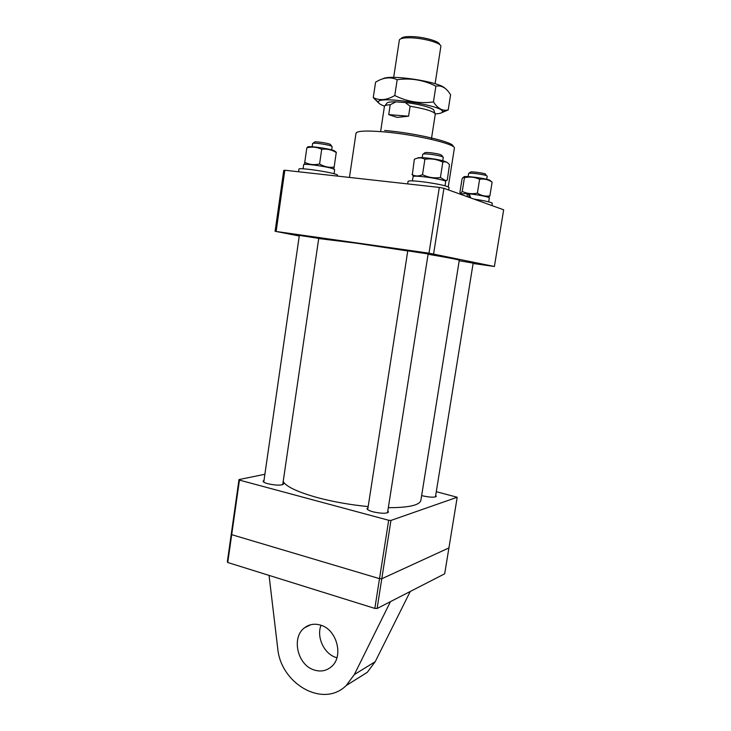 <?xml version="1.0" encoding="UTF-8"?>
<svg xmlns="http://www.w3.org/2000/svg" width="731" height="731" viewBox="0 0 731 731"><rect width="100%" height="100%" fill="white"/><g stroke="black" fill="none" stroke-linecap="round" stroke-linejoin="round"><path stroke-width="1.1" d="M407.779 250.843L428.128 253.94M299.354 235.4L318.725 238.388M459.205 260.748L473.167 263.123M473.103 263.489L494.394 266.486L428.996 253.173L276.135 231.48L299.262 236.012M494.394 266.486L503.659 209.797L443.936 188.287L433.602 253.913M275.084 231.416L283.738 170.433L284.834 170.241L276.135 231.48M428.996 253.173L439.313 187.428L284.834 170.241M439.313 187.428L443.936 188.287M318.707 238.544L356.024 243.158L407.761 250.961M428.083 254.269C448.532 257.714 458.931 259.715 459.278 260.282L420.892 500.287C419.667 505.212 408.812 507.68 388.325 507.689M283.18 481.519C286.342 486.791 297.91 492.191 317.884 497.738C333.738 501.914 350.496 504.856 368.168 506.574M367.985 507.78L367.017 508.584C367.044 509.626 369.027 510.704 372.965 511.81C381.472 513.665 386.644 513.738 388.49 512.011L387.814 510.942M264.001 480.404L263.087 481.144C263.087 481.985 264.686 482.853 267.884 483.739C276.336 485.53 281.59 485.594 283.637 483.949L282.97 482.99M421.641 495.581L422.692 495.856C430.239 497.473 434.781 497.601 436.316 496.258L435.694 495.371M377.105 608.503L374.829 608.411L379.508 578.65L381.783 578.76L448.916 547.93L381.783 578.76L377.105 608.503L444.686 573.798L457.204 497.254L390.957 520.426L381.783 578.76L379.508 578.65L231.7 534.663L231.279 534.014L239 479.563L264.887 474.273M457.204 497.254L436.288 491.689M239 479.563L239.448 480.103L231.7 534.663L379.508 578.65L388.682 520.271L239.448 480.103M388.682 520.271L390.957 520.426M435.109 83.745L440.884 46.217C441.003 43.074 424.391 38.277 411.498 37.838C404.435 37.601 400.396 38.286 399.391 39.867L393.671 77.404M400.89 38.752L401.228 38.496C402.178 37.025 405.915 36.395 412.43 36.605C424.309 36.998 439.623 41.429 439.532 44.363L439.779 44.701M431.363 139.365L435.283 114.127C434.15 111.505 425.753 108.873 410.1 106.242L408.574 116.211L397.189 117.408L388.718 114.621L390.208 104.743C386.544 104.926 384.616 105.456 384.424 106.342L380.623 131.598M384.908 105.73L386.745 103.382C387.092 102.249 390.153 101.737 395.937 101.837L405.303 102.523C419.749 104.094 434.753 108.389 433.949 110.609L435.009 113.396M410.1 106.242L405.303 102.523M395.937 101.837L390.208 104.743M388.718 114.621L408.574 116.211M444.804 88.113C438.801 81.561 389.714 74.178 382.87 78.784M375.57 82.228L375.679 82.155C383.199 77.431 390.363 76.609 397.171 79.706C410.694 77.824 423.596 79.981 435.895 86.157C440.61 85.235 444.823 87.117 448.532 91.795L450.598 94.701L448.213 109.942L446.604 110.189C441.826 110.737 437.44 107.978 433.446 101.929C419.941 103.811 407.048 101.673 394.777 95.523C386.809 100.184 379.645 100.869 373.276 97.57L375.57 82.228M435.283 113.908C439.011 113.707 441.286 113.186 442.109 112.336L442.356 111.898C445.855 105.913 379.133 95.386 378.411 101.828L378.347 102.102C378.347 103.263 380.394 104.606 384.497 106.132M441.752 112.638L448.213 109.942M433.446 101.929L435.895 86.157M394.777 95.523L397.171 79.706M373.276 97.57L378.923 103.235M321.019 625.261C316.304 637.067 323.979 653.742 335.986 657.48L336.927 657.772M320.745 625.169C314.778 623.36 309.441 624.183 304.717 627.664C291.203 637.012 297.225 664.835 313.946 669.916C320.406 672.008 326.145 671.012 331.161 666.9C343.972 656.895 337.101 629.665 320.745 625.169M227.752 562.495L227.341 561.792L231.279 534.014L231.7 534.663L227.752 562.495L374.829 608.411M269.054 575.388L277.679 647.986C280.485 683.787 323.203 708.485 346.192 685.55L354.334 674.558L390.455 601.65M356.984 678.788L367.291 672.319L375.195 661.71L410.255 591.48M468.937 173.302L470.417 172.196C469.768 171.118 484.626 173.083 485.786 174.234L485.896 174.389M487.175 176.235L487.056 175.988C485.731 174.663 468.279 172.297 468.626 173.494L468.626 173.539M423.158 154.04L424.711 152.87C424.903 152.368 427.123 152.359 431.381 152.834C437.805 153.72 441.286 154.588 441.826 155.429L442.949 157.01M443.26 157.439L443.278 157.384C442.383 156.379 438.198 155.356 430.733 154.323C425.808 153.775 423.139 153.766 422.728 154.305L422.737 154.36M312.969 143.294L314.476 142.17C313.782 141.037 327.927 143.02 330.339 144.391L331.856 146.346M332.121 146.721L331.646 146.237C328.831 144.647 312.228 142.271 312.612 143.514L312.612 143.568M473.916 199.079C484.425 200.705 490.538 202.048 492.255 203.127L491.945 205.575M407.67 183.91L408.062 181.343C408.976 180.502 414.806 180.776 425.552 182.156C439.715 184.249 447.546 186.03 449.053 187.511L448.66 189.987M298.55 171.767L298.924 169.153C298.01 167.134 333.409 172.406 337.366 174.883L337.777 176.134M469.576 197.516L468.516 194.19L466.716 193.532L467.822 196.886M470.746 197.937L469.229 193.788C478.037 194.866 484.434 196.045 488.409 197.324L489.304 197.9L488.673 201.838M459.753 193.98L466.716 193.532M412.412 180.877L413.07 176.619C413.444 176.034 416.688 176.052 422.82 176.674C433.172 177.743 446.33 180.548 445.709 181.526L445.033 185.793M303.054 168.806L303.639 164.694C303 163.214 326.09 166.357 332.76 168.66L334.661 169.656L334.058 173.759M490.592 180.877L489.797 180.237C485.439 178.19 462.659 175.367 463.929 177.021M488.637 197.416L489.898 195.862C485.512 196.621 481.336 195.716 477.389 193.148C472.025 194.236 466.981 193.669 462.248 191.449L460.813 193.249L459.909 192.491L462.065 178.921L462.97 177.469L464.441 177.67C469.722 176.536 474.775 177.076 479.618 179.278C484.077 178.565 488.244 179.515 492.118 182.11L491.223 181.389M469.275 193.934L467.255 193.724M489.898 195.862L492.118 182.11M477.389 193.148L479.618 179.278M462.248 191.449L464.441 177.67M447.052 162.446C444.622 160.802 437.741 159.303 426.401 157.942C420.855 157.43 417.904 157.494 417.547 158.134M440.409 177.532C434.177 178.428 428.211 177.469 422.509 174.663C418.817 176.39 415.427 176.39 412.339 174.691L414.34 159.294C418.086 157.43 421.604 157.412 424.903 159.239C431.153 158.344 437.129 159.312 442.822 162.127C445.343 161.277 447.564 162.154 449.474 164.74L447.271 180.146L445.471 180.53L440.409 177.532L442.822 162.127M411.992 174.499L413.792 176.29M422.509 174.663L424.903 159.239M445.015 180.95L447.271 180.146M335.703 151.756L334.058 150.623C327.753 148.21 305.969 145.423 307.742 147.242M333.848 169.062L336.297 152.24M334.213 167.107C329.142 167.819 324.262 166.778 319.575 163.972C314.357 165.197 309.414 164.667 304.745 162.392L306.837 147.817C312.027 146.556 316.989 147.041 321.713 149.298C326.876 148.64 331.755 149.727 336.351 152.569M319.575 163.972L321.713 149.298M304.745 162.392L304.589 164.384M448.267 186.862L454.353 148.292C456.829 144.29 415.51 134.467 383.693 131.854C366.185 130.447 356.956 130.913 356.006 133.243L349.455 177.432M384.67 130.474C415.564 132.987 455.641 142.591 453.01 146.492M354.334 674.558L375.195 661.71M357.02 132.238L356.006 133.243M442.356 111.898L446.604 110.189M378.347 102.102L374.208 98.712M304.717 627.664L310.849 624.703M346.192 685.55L367.291 672.319M468.626 173.494L468.132 176.591M487.193 176.189L486.691 179.296M473.185 262.968L435.448 496.897M422.728 154.305L422.216 157.631M407.807 250.651L367.693 509.653M443.278 157.384L442.758 160.71M428.165 253.758L387.521 512.815M332.13 146.675L331.664 149.892M318.753 238.224L282.723 484.69M312.612 143.514L312.146 146.748M299.372 235.227L263.754 482.104M488.409 197.324L489.002 197.078M414.212 176.244L412.339 174.691M444.731 180.831L445.471 180.53"/></g></svg>
